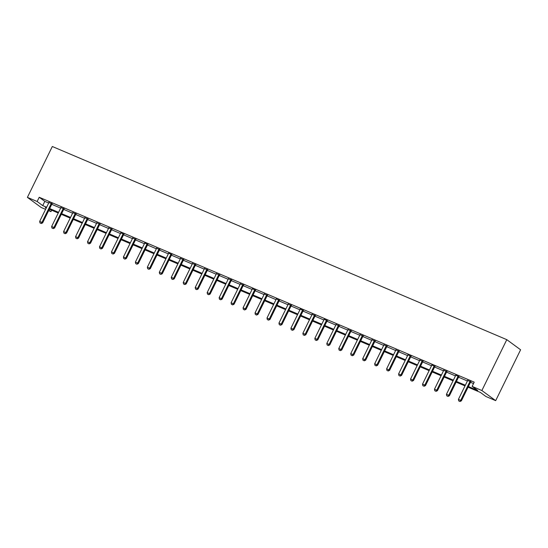 <?xml version="1.0" encoding="UTF-8"?>
<svg xmlns="http://www.w3.org/2000/svg" width="548" height="548" viewBox="0 0 548 548"><rect width="100%" height="100%" fill="white"/><g stroke="black" fill="none" stroke-linecap="round" stroke-linejoin="round"><path stroke-width="0.82" d="M51.649 210.206L50.95 211.638L48.642 210.658M45.58 209.357L41.21 207.5L27.4 197.369L52.32 146.501L506.79 339.657L520.6 349.782L495.68 400.65L485.939 396.512L480.343 392.409L468.074 387.189M468.403 386.525L477.733 390.491L472.129 386.388L474.212 382.148L39.216 197.273L44.813 201.376L48.683 203.02M51.745 204.322L60.65 208.11M63.705 209.405L72.617 213.193M75.672 214.487L84.577 218.275M87.632 219.577L96.544 223.358M99.599 224.659L108.504 228.448M111.559 229.742L120.471 233.53M123.526 234.832L132.431 238.613M135.486 239.914L144.398 243.702M147.453 244.997L156.358 248.785M159.42 250.087L168.325 253.868M171.38 255.169L180.285 258.957M183.347 260.252L192.252 264.04M195.307 265.335L204.219 269.123M207.274 270.424L216.179 274.206M219.234 275.507L228.146 279.295M231.201 280.59L240.106 284.378M243.161 285.679L252.073 289.46M255.128 290.762L264.033 294.55M267.088 295.845L276 299.633M279.055 300.934L287.96 304.715M291.022 306.017L299.927 309.798M302.982 311.1L311.887 314.888M314.949 316.182L323.854 319.97M326.909 321.272L335.821 325.053M338.876 326.355L347.781 330.143M350.836 331.437L359.748 335.225M362.803 336.527L371.708 340.308M374.764 341.61L383.675 345.398M386.73 346.692L395.635 350.48M398.691 351.775L407.602 355.563M410.658 356.864L419.563 360.646M422.624 361.947L431.529 365.735M434.585 367.03L443.49 370.818M446.552 372.119L455.457 375.901M458.512 377.202L467.423 380.99M470.479 382.285L473.506 383.573M470.8 381.819L467.636 380.476M458.84 376.736L455.717 375.12M446.873 371.654L443.709 370.304M434.906 366.564L431.79 364.954M422.946 361.481L419.782 360.139M410.979 356.399L407.863 354.782M399.019 351.309L395.855 349.966M387.052 346.226L383.888 344.884M375.092 341.144L371.928 339.794M363.125 336.054L359.961 334.712M351.165 330.971L347.994 329.629M339.198 325.889L336.034 324.539M327.238 320.806L324.115 319.189M315.271 315.716L312.107 314.374M303.304 310.634L300.188 309.024M291.344 305.551L288.18 304.202M279.377 300.462L276.261 298.852M267.417 295.379L264.252 294.036M255.45 290.296L252.333 288.68M243.49 285.213L240.325 283.864M231.523 280.124L228.358 278.781M219.563 275.041L216.392 273.692M207.596 269.959L204.431 268.609M195.636 264.869L192.464 263.526M183.669 259.786L180.504 258.444M171.702 254.704L168.585 253.087M159.742 249.614L156.577 248.271M147.775 244.531L144.658 242.922M135.815 239.449L132.65 238.099M123.848 234.366L120.731 232.749M111.888 229.276L108.723 227.934M99.921 224.194L96.756 222.851M87.961 219.111L84.789 217.762M75.994 214.021L72.829 212.679M64.034 208.939L60.862 207.596M52.067 203.856L48.902 202.507M27.4 197.369L37.141 201.506L42.737 205.616L46.607 207.26M39.216 197.273L37.141 201.506M472.129 386.388L481.87 390.525L506.79 339.657M46.285 207.925L45.347 207.534L46.176 208.137M48.895 210.131L50.95 211.638M465.019 385.895L456.107 382.107M453.052 380.805L444.147 377.024M441.092 375.723L432.18 371.941M429.125 370.64L420.22 366.852M417.165 365.557L408.253 361.769M405.198 360.468L396.293 356.686M393.231 355.385L384.326 351.597M381.271 350.302L372.366 346.514M369.304 345.213L360.399 341.431M357.344 340.13L348.432 336.342M345.377 335.047L336.472 331.259M333.417 329.965L324.505 326.176M321.45 324.875L312.545 321.094M309.49 319.792L300.578 316.004M297.523 314.71L288.618 310.921M285.563 309.62L276.651 305.839M273.596 304.537L264.691 300.749M261.629 299.455L252.724 295.667M249.669 294.365L240.764 290.584M237.702 289.282L228.797 285.501M225.742 284.2L216.83 280.412M213.775 279.117L204.87 275.329M201.815 274.027L192.903 270.246M189.848 268.945L180.943 265.157M177.888 263.862L168.976 260.074M165.921 258.772L157.016 254.991M153.961 253.69L145.049 249.902M141.994 248.607L133.089 244.819M130.027 243.524L121.122 239.736M118.067 238.435L109.162 234.654M106.1 233.352L97.195 229.564M94.14 228.269L85.228 224.481M82.173 223.18L73.268 219.399M70.213 218.097L61.301 214.309M58.246 213.014L49.341 209.226M495.68 400.65L481.87 390.525M49.669 208.562L58.574 212.343M61.629 213.645L70.534 217.433M73.596 218.727L82.501 222.515M85.557 223.817L94.462 227.598M97.523 228.9L106.428 232.688M109.484 233.982L118.395 237.77M121.451 239.072L130.356 242.853M133.411 244.155L142.322 247.936M145.378 249.237L154.283 253.025M157.338 254.32L166.25 258.108M169.305 259.41L178.21 263.191M181.272 264.492L190.177 268.28M193.232 269.575L202.137 273.363M205.199 274.664L214.104 278.446M217.159 279.747L226.064 283.535M229.126 284.83L238.031 288.618M241.086 289.913L249.998 293.701M253.053 295.002L261.958 298.783M265.013 300.085L273.925 303.873M276.98 305.168L285.885 308.956M288.94 310.257L297.852 314.038M300.907 315.34L309.812 319.128M312.867 320.422L321.779 324.211M324.834 325.512L333.739 329.293M336.801 330.595L345.706 334.376M348.761 335.677L357.666 339.465M360.728 340.76L369.633 344.548M372.688 345.85L381.6 349.631M384.655 350.932L393.56 354.72M396.615 356.015L405.527 359.803M408.582 361.105L417.487 364.886M420.542 366.187L429.454 369.975M432.509 371.27L441.414 375.058M444.469 376.353L453.381 380.141M456.436 381.442L465.341 385.223M44.813 201.376L42.737 205.616M458.731 400.924L459.991 401.499L458.731 400.924L458.416 399.376L467.547 380.723A0.945 0.829 -53.7 0 0 467.643 380.449L467.684 380.209M470.184 381.271L470.013 381.463A0.945 0.829 -53.7 0 0 469.848 381.703L460.71 400.355L461.382 400.848L459.991 401.499M470.985 381.614L470.684 381.949A0.945 0.829 -53.7 0 0 470.52 382.196L461.382 400.848M458.416 399.376L460.71 400.355L459.875 401.417M446.764 395.841L448.024 396.416L446.764 395.841L446.449 394.293L455.587 375.64A0.945 0.829 -53.7 0 0 455.676 375.366M458.217 376.181L458.046 376.373A0.945 0.829 -53.7 0 0 457.888 376.613L448.75 395.266L449.422 395.759L448.024 396.416M459.025 376.524L458.717 376.866A0.945 0.829 -53.7 0 0 458.56 377.106L449.422 395.759M446.449 394.293L448.75 395.266L447.915 396.334M434.797 390.758L436.064 391.327L434.797 390.758L434.482 389.203L443.62 370.551A0.945 0.829 -53.7 0 0 443.709 370.284L443.757 370.037M446.257 371.099L446.086 371.291A0.945 0.829 -53.7 0 0 445.921 371.53L436.783 390.183L437.455 390.676L436.064 391.327M447.058 371.441L446.757 371.784A0.945 0.829 -53.7 0 0 446.593 372.024L437.455 390.676M434.482 389.203L436.783 390.183L435.948 391.245M422.837 385.676L424.097 386.244L422.837 385.676L422.522 384.121L431.66 365.468A0.945 0.829 -53.7 0 0 431.749 365.194M434.29 366.016L434.119 366.208A0.945 0.829 -53.7 0 0 433.961 366.448L424.823 385.1L425.495 385.593L424.097 386.244M435.098 366.359L434.79 366.701A0.945 0.829 -53.7 0 0 434.633 366.941L425.495 385.593M422.522 384.121L424.823 385.1L423.988 386.162M410.87 380.586L412.137 381.161L410.87 380.586L410.555 379.038L419.693 360.385A0.945 0.829 -53.7 0 0 419.782 360.111L419.83 359.872M422.323 360.927L422.159 361.118A0.945 0.829 -53.7 0 0 421.994 361.365L412.856 380.011L413.528 380.504L412.137 381.161M423.131 361.269L422.83 361.612A0.945 0.829 -53.7 0 0 422.666 361.858L413.528 380.504M410.555 379.038L412.856 380.011L412.021 381.079M398.91 375.503L400.17 376.072L398.91 375.503L398.595 373.948L407.733 355.303A0.945 0.829 -53.7 0 0 407.822 355.029M410.363 355.844L410.192 356.036A0.945 0.829 -53.7 0 0 410.034 356.275L400.896 374.928L401.568 375.421L400.17 376.072M411.164 356.186L410.863 356.529A0.945 0.829 -53.7 0 0 410.705 356.769L401.568 375.421M398.595 373.948L400.896 374.928L400.061 375.99M386.943 370.421L388.21 370.989L386.943 370.421L386.628 368.866L395.766 350.213A0.945 0.829 -53.7 0 0 395.855 349.946L395.903 349.699M398.396 350.761L398.232 350.953A0.945 0.829 -53.7 0 0 398.067 351.193L388.929 369.845L389.601 370.338L388.21 370.989M399.204 351.104L398.903 351.446A0.945 0.829 -53.7 0 0 398.739 351.686L389.601 370.338M386.628 368.866L388.929 369.845L388.094 370.907M374.983 365.331L376.243 365.906L374.983 365.331L374.668 363.783L383.805 345.13A0.945 0.829 -53.7 0 0 383.895 344.856L383.936 344.617M386.436 345.678L386.265 345.863A0.945 0.829 -53.7 0 0 386.1 346.11L376.969 364.763L377.64 365.249L376.243 365.906M387.237 346.021L386.936 346.357A0.945 0.829 -53.7 0 0 386.778 346.603L377.64 365.249M374.668 363.783L376.969 364.763L376.134 365.824M363.016 360.248L364.276 360.817L363.016 360.248L362.701 358.7L371.839 340.048A0.945 0.829 -53.7 0 0 371.928 339.774L371.976 339.527M374.469 340.589L374.305 340.781A0.945 0.829 -53.7 0 0 374.14 341.02L365.002 359.673L365.674 360.166L364.276 360.817M375.277 340.931L374.976 341.274A0.945 0.829 -53.7 0 0 374.811 341.514L365.674 360.166M362.701 358.7L365.002 359.673L364.167 360.735M351.056 355.166L352.316 355.734L351.056 355.166L350.741 353.611L359.878 334.958A0.945 0.829 -53.7 0 0 359.968 334.691L360.009 334.444M362.509 335.506L362.338 335.698A0.945 0.829 -53.7 0 0 362.173 335.938L353.035 354.59L353.713 355.083L352.316 355.734M363.31 335.849L363.009 336.191A0.945 0.829 -53.7 0 0 362.845 336.431L353.713 355.083M350.741 353.611L353.035 354.59L352.206 355.652M339.089 350.076L340.349 350.651L339.089 350.076L338.774 348.528L347.911 329.875A0.945 0.829 -53.7 0 0 348.001 329.601L348.049 329.362M350.542 330.423L350.371 330.615A0.945 0.829 -53.7 0 0 350.213 330.855L341.075 349.508L341.747 350.001L340.349 350.651M351.35 330.766L351.049 331.102A0.945 0.829 -53.7 0 0 350.884 331.348L341.747 350.001M338.774 348.528L341.075 349.508L340.24 350.569M327.129 344.993L328.389 345.569L327.129 344.993L326.814 343.445L335.945 324.793A0.945 0.829 -53.7 0 0 336.04 324.519L336.082 324.272M338.582 325.334L338.411 325.526A0.945 0.829 -53.7 0 0 338.246 325.772L329.108 344.418L329.78 344.911L328.389 345.569M339.383 325.676L339.082 326.019A0.945 0.829 -53.7 0 0 338.917 326.259L329.78 344.911M326.814 343.445L329.108 344.418L328.273 345.487M315.162 339.911L316.422 340.479L315.162 339.911L314.847 338.356L323.984 319.703A0.945 0.829 -53.7 0 0 324.074 319.436M326.615 320.251L326.444 320.443A0.945 0.829 -53.7 0 0 326.286 320.683L317.148 339.335L317.819 339.829L316.422 340.479M327.423 320.594L327.115 320.936A0.945 0.829 -53.7 0 0 326.957 321.176L317.819 339.829M314.847 338.356L317.148 339.335L316.312 340.397M303.195 334.828L304.462 335.397L303.195 334.828L302.88 333.273L312.018 314.621A0.945 0.829 -53.7 0 0 312.107 314.346L312.155 314.107M314.655 315.169L314.484 315.36A0.945 0.829 -53.7 0 0 314.319 315.6L305.181 334.253L305.853 334.746L304.462 335.397M315.456 315.511L315.155 315.854A0.945 0.829 -53.7 0 0 314.99 316.093L305.853 334.746M302.88 333.273L305.181 334.253L304.346 335.314M291.235 329.738L292.495 330.314L291.235 329.738L290.92 328.19L300.057 309.538A0.945 0.829 -53.7 0 0 300.146 309.264M302.688 310.086L302.517 310.271A0.945 0.829 -53.7 0 0 302.359 310.517L293.221 329.163L293.892 329.656L292.495 330.314M303.496 310.421L303.188 310.764A0.945 0.829 -53.7 0 0 303.03 311.011L293.892 329.656M290.92 328.19L293.221 329.163L292.385 330.232M279.268 324.656L280.535 325.224L279.268 324.656L278.953 323.101L288.09 304.455A0.945 0.829 -53.7 0 0 288.18 304.181L288.227 303.935M290.721 304.996L290.556 305.188A0.945 0.829 -53.7 0 0 290.392 305.428L281.254 324.08L281.925 324.574L280.535 325.224M291.529 305.339L291.228 305.681A0.945 0.829 -53.7 0 0 291.063 305.921L281.925 324.574M278.953 323.101L281.254 324.08L280.418 325.142M267.308 319.573L268.568 320.142L267.308 319.573L266.992 318.018L276.13 299.366A0.945 0.829 -53.7 0 0 276.219 299.098M278.761 299.914L278.589 300.105A0.945 0.829 -53.7 0 0 278.432 300.345L269.294 318.998L269.965 319.491L268.568 320.142M279.562 300.256L279.261 300.599A0.945 0.829 -53.7 0 0 279.103 300.838L269.965 319.491M266.992 318.018L269.294 318.998L268.458 320.059M255.341 314.484L256.608 315.059L255.341 314.484L255.026 312.935L264.163 294.283A0.945 0.829 -53.7 0 0 264.252 294.009L264.3 293.769M266.794 294.831L266.629 295.016A0.945 0.829 -53.7 0 0 266.465 295.262L257.327 313.915L257.998 314.408L256.608 315.059M267.602 295.173L267.301 295.509A0.945 0.829 -53.7 0 0 267.136 295.756L257.998 314.408M255.026 312.935L257.327 313.915L256.491 314.977M243.381 309.401L244.641 309.969L243.381 309.401L243.065 307.853L252.203 289.2A0.945 0.829 -53.7 0 0 252.292 288.926M254.834 289.741L254.662 289.933A0.945 0.829 -53.7 0 0 254.505 290.173L245.367 308.825L246.038 309.319L244.641 309.969M255.635 290.084L255.334 290.426A0.945 0.829 -53.7 0 0 255.176 290.666L246.038 309.319M243.065 307.853L245.367 308.825L244.531 309.887M231.414 304.318L232.674 304.887L231.414 304.318L231.098 302.763L240.236 284.111A0.945 0.829 -53.7 0 0 240.325 283.843L240.373 283.597M242.867 284.659L242.702 284.85A0.945 0.829 -53.7 0 0 242.538 285.09L233.4 303.743L234.071 304.236L232.674 304.887M243.675 285.001L243.374 285.344A0.945 0.829 -53.7 0 0 243.209 285.583L234.071 304.236M231.098 302.763L233.4 303.743L232.564 304.804M219.453 299.235L220.714 299.804L219.453 299.235L219.138 297.68L228.276 279.028A0.945 0.829 -53.7 0 0 228.365 278.754L228.406 278.514M230.907 279.576L230.735 279.768A0.945 0.829 -53.7 0 0 230.571 280.007L221.433 298.66L222.111 299.153L220.714 299.804M231.708 279.918L231.407 280.261A0.945 0.829 -53.7 0 0 231.242 280.501L222.111 299.153M219.138 297.68L221.433 298.66L220.604 299.722M207.487 294.146L208.747 294.721L207.487 294.146L207.171 292.598L216.309 273.945A0.945 0.829 -53.7 0 0 216.398 273.671L216.446 273.425M218.94 274.486L218.775 274.678A0.945 0.829 -53.7 0 0 218.611 274.925L209.473 293.57L210.144 294.064L208.747 294.721M219.748 274.829L219.447 275.171A0.945 0.829 -53.7 0 0 219.282 275.418L210.144 294.064M207.171 292.598L209.473 293.57L208.637 294.639M195.526 289.063L196.787 289.632L195.526 289.063L195.211 287.508L204.342 268.863A0.945 0.829 -53.7 0 0 204.438 268.589L204.479 268.342M206.98 269.404L206.808 269.595A0.945 0.829 -53.7 0 0 206.644 269.835L197.506 288.488L198.177 288.981L196.787 289.632M207.781 269.746L207.48 270.089A0.945 0.829 -53.7 0 0 207.315 270.328L198.177 288.981M195.211 287.508L197.506 288.488L196.67 289.55M183.559 283.98L184.82 284.549L183.559 283.98L183.244 282.426L192.382 263.773A0.945 0.829 -53.7 0 0 192.471 263.499L192.512 263.259M195.013 264.321L194.841 264.513A0.945 0.829 -53.7 0 0 194.684 264.752L185.546 283.405L186.217 283.898L184.82 284.549M195.821 264.663L195.513 265.006A0.945 0.829 -53.7 0 0 195.355 265.246L186.217 283.898M183.244 282.426L185.546 283.405L184.71 284.467M171.593 278.891L172.86 279.466L171.593 278.891L171.277 277.343L180.415 258.69A0.945 0.829 -53.7 0 0 180.504 258.416L180.552 258.177M183.053 259.238L182.881 259.423A0.945 0.829 -53.7 0 0 182.717 259.67L173.579 278.322L174.25 278.809L172.86 279.466M183.854 259.581L183.553 259.916A0.945 0.829 -53.7 0 0 183.388 260.163L174.25 278.809M171.277 277.343L173.579 278.322L172.743 279.384M159.632 273.808L160.893 274.377L159.632 273.808L159.317 272.26L168.455 253.608A0.945 0.829 -53.7 0 0 168.544 253.334M171.086 254.149L170.914 254.341A0.945 0.829 -53.7 0 0 170.757 254.58L161.619 273.233L162.29 273.726L160.893 274.377M171.894 254.491L171.586 254.834A0.945 0.829 -53.7 0 0 171.428 255.073L162.29 273.726M159.317 272.26L161.619 273.233L160.783 274.295M147.665 268.726L148.933 269.294L147.665 268.726L147.35 267.171L156.488 248.518A0.945 0.829 -53.7 0 0 156.577 248.251L156.625 248.004M159.119 249.066L158.954 249.258A0.945 0.829 -53.7 0 0 158.79 249.498L149.652 268.15L150.323 268.643L148.933 269.294M159.927 249.409L159.626 249.751A0.945 0.829 -53.7 0 0 159.461 249.991L150.323 268.643M147.35 267.171L149.652 268.15L148.816 269.212M135.705 263.636L136.966 264.211L135.705 263.636L135.39 262.088L144.528 243.435A0.945 0.829 -53.7 0 0 144.617 243.161M147.159 243.983L146.987 244.175A0.945 0.829 -53.7 0 0 146.83 244.415L137.692 263.067L138.363 263.561L136.966 264.211M147.96 244.326L147.659 244.661A0.945 0.829 -53.7 0 0 147.501 244.908L138.363 263.561M135.39 262.088L137.692 263.067L136.856 264.129M123.738 258.553L125.006 259.129L123.738 258.553L123.423 257.005L132.561 238.353A0.945 0.829 -53.7 0 0 132.65 238.079L132.698 237.832M135.192 238.894L135.027 239.086A0.945 0.829 -53.7 0 0 134.863 239.332L125.725 257.978L126.396 258.471L125.006 259.129M136 239.236L135.698 239.579A0.945 0.829 -53.7 0 0 135.534 239.819L126.396 258.471M123.423 257.005L125.725 257.978L124.889 259.046M111.778 253.471L113.039 254.039L111.778 253.471L111.463 251.916L120.601 233.263A0.945 0.829 -53.7 0 0 120.69 232.996M123.232 233.811L123.06 234.003A0.945 0.829 -53.7 0 0 122.903 234.243L113.765 252.895L114.436 253.388L113.039 254.039M124.033 234.154L123.732 234.496A0.945 0.829 -53.7 0 0 123.574 234.736L114.436 253.388M111.463 251.916L113.765 252.895L112.929 253.957M99.811 248.388L101.072 248.956L99.811 248.388L99.496 246.833L108.634 228.18A0.945 0.829 -53.7 0 0 108.723 227.906L108.771 227.667M111.265 228.728L111.1 228.92A0.945 0.829 -53.7 0 0 110.936 229.16L101.798 247.812L102.469 248.306L101.072 248.956M112.073 229.071L111.771 229.413A0.945 0.829 -53.7 0 0 111.607 229.653L102.469 248.306M99.496 246.833L101.798 247.812L100.962 248.874M87.851 243.298L89.112 243.874L87.851 243.298L87.536 241.75L96.674 223.098A0.945 0.829 -53.7 0 0 96.763 222.824L96.804 222.584M99.304 223.646L99.133 223.831A0.945 0.829 -53.7 0 0 98.969 224.077L89.838 242.723L90.509 243.216L89.112 243.874M100.106 223.981L99.805 224.324A0.945 0.829 -53.7 0 0 99.64 224.57L90.509 243.216M87.536 241.75L89.838 242.723L89.002 243.792M75.884 238.216L77.145 238.784L75.884 238.216L75.569 236.661L84.707 218.015A0.945 0.829 -53.7 0 0 84.796 217.741L84.844 217.494M87.338 218.556L87.173 218.748A0.945 0.829 -53.7 0 0 87.009 218.988L77.871 237.64L78.542 238.133L77.145 238.784M88.146 218.899L87.844 219.241A0.945 0.829 -53.7 0 0 87.68 219.481L78.542 238.133M75.569 236.661L77.871 237.64L77.035 238.702M63.924 233.133L65.185 233.701L63.924 233.133L63.609 231.578L72.74 212.925A0.945 0.829 -53.7 0 0 72.836 212.658L72.877 212.412M75.377 213.473L75.206 213.665A0.945 0.829 -53.7 0 0 75.042 213.905L65.904 232.558L66.575 233.051L65.185 233.701M76.179 213.816L75.877 214.158A0.945 0.829 -53.7 0 0 75.713 214.398L66.575 233.051M63.609 231.578L65.904 232.558L65.068 233.619M51.957 228.043L53.218 228.619L51.957 228.043L51.642 226.495L60.78 207.843A0.945 0.829 -53.7 0 0 60.869 207.569L60.91 207.329M63.41 208.391L63.239 208.576A0.945 0.829 -53.7 0 0 63.082 208.822L53.944 227.475L54.615 227.968L53.218 228.619M64.219 208.733L63.911 209.069A0.945 0.829 -53.7 0 0 63.753 209.315L54.615 227.968M51.642 226.495L53.944 227.475L53.108 228.537M39.99 222.961L41.258 223.529L39.99 222.961L39.675 221.413L48.813 202.76A0.945 0.829 -53.7 0 0 48.902 202.486L48.95 202.239M51.45 203.301L51.279 203.493A0.945 0.829 -53.7 0 0 51.115 203.733L41.977 222.385L42.648 222.878L41.258 223.529M52.252 203.644L51.95 203.986A0.945 0.829 -53.7 0 0 51.786 204.226L42.648 222.878M39.675 221.413L41.977 222.385L41.141 223.447M469.848 381.703L470.52 382.196M470.013 381.463L470.684 381.949M457.888 376.613L458.56 377.106M458.046 376.373L458.717 376.866M445.921 371.53L446.593 372.024M446.086 371.291L446.757 371.784M433.961 366.448L434.633 366.941M434.119 366.208L434.79 366.701M421.994 361.365L422.666 361.858M422.159 361.118L422.83 361.612M410.034 356.275L410.705 356.769M410.192 356.036L410.863 356.529M398.067 351.193L398.739 351.686M398.232 350.953L398.903 351.446M386.1 346.11L386.778 346.603M386.265 345.863L386.936 346.357M374.14 341.02L374.811 341.514M374.305 340.781L374.976 341.274M362.173 335.938L362.845 336.431M362.338 335.698L363.009 336.191M350.213 330.855L350.884 331.348M350.371 330.615L351.049 331.102M338.246 325.772L338.917 326.259M338.411 325.526L339.082 326.019M326.286 320.683L326.957 321.176M326.444 320.443L327.115 320.936M314.319 315.6L314.99 316.093M314.484 315.36L315.155 315.854M302.359 310.517L303.03 311.011M302.517 310.271L303.188 310.764M290.392 305.428L291.063 305.921M290.556 305.188L291.228 305.681M278.432 300.345L279.103 300.838M278.589 300.105L279.261 300.599M266.465 295.262L267.136 295.756M266.629 295.016L267.301 295.509M254.505 290.173L255.176 290.666M254.662 289.933L255.334 290.426M242.538 285.09L243.209 285.583M242.702 284.85L243.374 285.344M230.571 280.007L231.242 280.501M230.735 279.768L231.407 280.261M218.611 274.925L219.282 275.418M218.775 274.678L219.447 275.171M206.644 269.835L207.315 270.328M206.808 269.595L207.48 270.089M194.684 264.752L195.355 265.246M194.841 264.513L195.513 265.006M182.717 259.67L183.388 260.163M182.881 259.423L183.553 259.916M170.757 254.58L171.428 255.073M170.914 254.341L171.586 254.834M158.79 249.498L159.461 249.991M158.954 249.258L159.626 249.751M146.83 244.415L147.501 244.908M146.987 244.175L147.659 244.661M134.863 239.332L135.534 239.819M135.027 239.086L135.698 239.579M122.903 234.243L123.574 234.736M123.06 234.003L123.732 234.496M110.936 229.16L111.607 229.653M111.1 228.92L111.771 229.413M98.969 224.077L99.64 224.57M99.133 223.831L99.805 224.324M87.009 218.988L87.68 219.481M87.173 218.748L87.844 219.241M75.042 213.905L75.713 214.398M75.206 213.665L75.877 214.158M63.082 208.822L63.753 209.315M63.239 208.576L63.911 209.069M51.115 203.733L51.786 204.226M51.279 203.493L51.95 203.986"/></g></svg>
